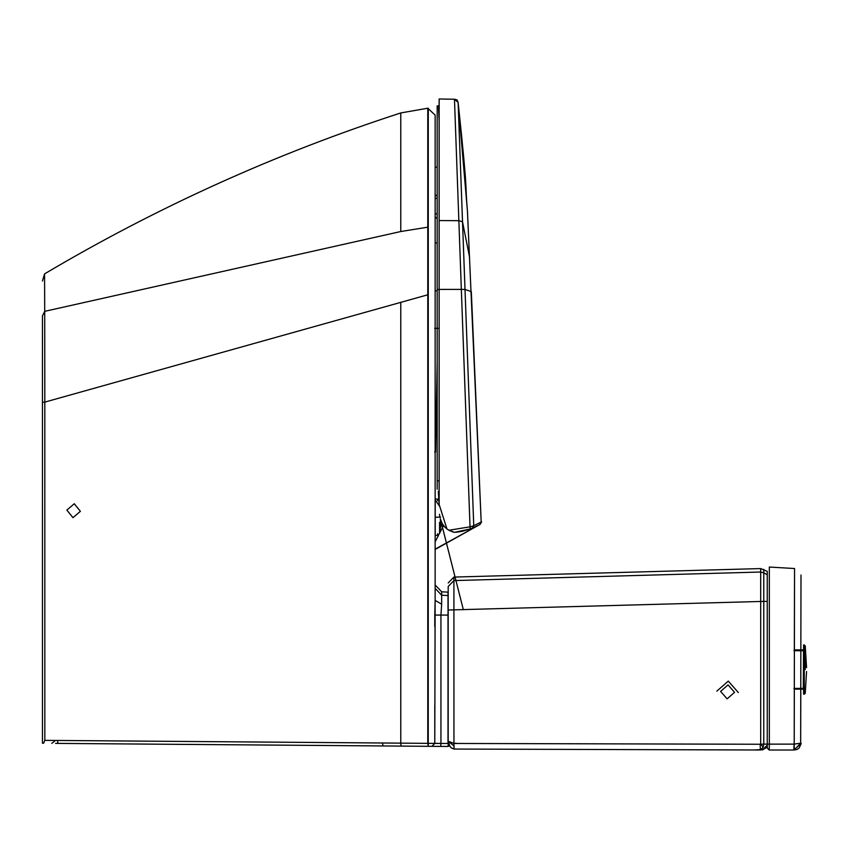 <?xml version="1.0" encoding="UTF-8"?>
<svg xmlns="http://www.w3.org/2000/svg" width="849" height="849" viewBox="0 0 849 849"><rect width="100%" height="100%" fill="white"/><g stroke="black" fill="none" stroke-linecap="round" stroke-linejoin="round"><path stroke-width="1.27" d="M763.198 747.162L760.693 744.255L763.771 744.106L763.198 747.162L760.322 749.996L464.265 749.083L760.322 749.996L763.495 749.306M456.454 743.321L453.95 743.268L453.907 580.589L760.683 572.024L760.683 568.575L767.252 571.335L767.252 574.465M453.971 745.984L448.187 741.188L453.451 743.268M767.252 601.389L760.693 601.432L760.693 744.255L453.939 743.459L454.056 749.051L464.265 749.083L454.937 749.051M753.859 749.975L763.124 749.529M764.811 748.521L767.252 747.088L762.529 749.89L767.252 745.167L767.252 747.067L765.915 747.863L766.806 747.332M764.8 748.531L762.338 749.996M767.252 745.167L767.252 744.117L763.771 744.106L763.782 572.799L767.252 574.773L767.252 576.004M767.252 573.245L767.252 574.773M760.205 744.393L760.322 749.996L760.98 749.879M760.683 568.575L453.907 577.076L453.907 580.589L448.187 586.479L448.187 741.188L449.758 746.091L451.074 747.704L454.056 749.051L451.265 747.884L449.482 745.666L447.89 746.462L444.526 746.441M769.332 567.047L794.547 568.522L794.335 649.878L803.525 649.878L803.536 650.748M803.313 688.401L803.292 689.144L794.335 689.144L794.197 744.127L800.66 743.172L801 575.006L800.671 743.172L794.208 750.007L800.66 743.172L801.201 743.533L793.783 750.017L796.882 749.529L799.068 748.128L801.201 743.533L800.66 743.172L800.809 689.144M803.292 689.144L803.525 649.878M793.794 750.017L769.215 750.017L769.332 744.127L767.252 744.127L769.332 744.127L769.332 567.058L769.332 744.127L794.197 744.127L794.547 568.554L794.208 750.007M794.133 744.127L793.783 750.017L769.215 750.017L767.252 748.054L767.252 572.364M769.3 748.033L769.321 746.059M767.252 575.601L767.252 576.248M738.365 692.582L728.293 681.1L716.811 691.16M803.589 688.401L793.921 688.401M803.589 650.748L793.921 650.748M804.268 644.922L804.268 694.217L803.589 694.217L803.589 644.922L805.245 645.781L806.55 667.601M435.219 500.486L435.219 517.041M440.408 517.2L439.559 517.2C439.559 538.425 439.559 538.425 439.559 517.2L437.553 517.2C437.553 540.664 437.553 540.664 437.553 517.2C437.553 493.747 437.553 493.747 437.553 517.2L435.219 517.2L435.219 533.915M479.823 524.555L435.144 549.452L480.152 524.374L481.595 521.806L473.753 525.754L472.214 528.216L479.749 524.597L481.192 522.039L467.438 211.051L458.131 102.517L457.133 99.959L454.47 99.248L458.131 102.517L457.133 99.959L454.873 99.259M472.214 528.216L470.42 528.916L470.028 526.836L448.909 530.254L454.427 532.344L470.42 528.916L461.92 531.368L472.214 528.216M445.109 527.378L442.265 523.716L440.281 518.739M439.145 289.424L461.336 289.392L470.028 526.836L473.753 525.754L465.008 289.456L461.336 289.392L454.47 99.248L439.145 98.983L439.145 504.455L446.967 528.969L448.909 530.254M439.909 517.062L439.495 514.271M446.51 528.609L443.836 525.987M472.362 528.163L471.269 528.598L472.362 528.163M446.967 528.969L449.524 530.604L446.967 528.969M474.984 527.017L472.426 528.131L474.984 527.017M453.727 532.185L452.284 531.771M456.762 532.153L461.028 531.538L454.427 532.344L449.524 530.604M475.864 526.603L478.199 525.435M479.282 524.852L480.046 524.438M467.438 211.051L481.192 522.039L471.322 291.632L465.008 289.456L458.131 102.517C468.69 201.754 464.626 178.29 467.438 211.051L458.131 102.517M463.045 531.124L456.72 532.164M435.144 146.675L435.144 165.046M435.144 584.94L441.66 591.795L441.66 595.213L435.144 588.357L441.66 595.213L441.66 604.18L435.144 600.392L435.144 115.103L427.779 108.226L427.779 743.353L434.784 743.384L435.144 600.392L434.784 615.047L440.939 615.09L440.939 743.448L434.784 743.384L434.784 705.126M55.588 743.384L447.89 746.462L449.482 745.666M448.007 607.948L448.007 592.135L441.66 591.795L441.66 595.213L448.007 595.552L441.66 595.213M427.779 227.171L400.781 231.522L400.781 112.938L427.779 108.226M427.779 294.794L44.817 402.108L44.71 311.339L400.781 231.522M428.278 108.226L428.246 746.313L422.919 746.271L428.246 746.313L427.779 743.353L400.781 743.14L400.781 302.191M422.919 746.271L422.261 746.26M400.781 112.938C276.095 153.404 157.352 207.05 44.562 273.877L44.71 311.339L42.45 315.902L42.45 743.278L42.45 315.902M42.45 402.277L44.817 402.108L44.827 740.36L400.781 743.14L401.025 746.091M42.45 723.518L42.45 386.804M42.45 727.105L42.45 743.278M449.259 745.931L448.643 746.313M42.45 281.019L44.562 273.877L44.604 282.749M44.615 285.604L44.657 295.399M427.779 730.734L427.779 743.384L427.779 730.734M448.516 743.501L447.89 746.462L440.758 746.409L440.939 743.448L448.007 743.501L448.187 615.09M441.66 604.18L440.939 615.09L448.007 615.09L448.187 595.563M43.596 743.289L44.827 740.36M382.963 745.953L382.708 743.989M57.668 741.432L57.934 743.395M434.677 451.965L435.59 451.976L437.182 362.502M435.144 167.168L437.182 167.126M439.145 121.142L438.445 105.881L439.145 105.892L437.182 105.86L437.182 289.52L439.145 289.52M438.721 493.725L438.487 491.56M437.182 489.247L437.182 289.52M439.145 504.391L438.296 491.327M438.615 491.316L438.668 492.558M438.922 499.17L439.177 505.155L438.901 499.17L435.219 498.979M437.182 198.114L435.144 198.517M435.144 196.151L437.182 194.771M435.144 214.033L437.182 213.64M437.182 218.607L435.144 216.919M763.782 572.799L760.683 572.024L763.782 572.788L763.782 569.35M448.187 610.006L763.771 601.389M760.683 572.024L760.693 601.368M734.555 692.328L727.115 698.854L720.589 691.415L728.028 684.888L734.555 692.328M805.245 669.574L805.245 645.781L805.245 669.574C805.245 700.245 805.245 700.245 805.245 669.574C805.245 700.245 805.245 700.245 805.245 669.574M439.559 533.448L439.559 527.972M440.408 523.897L440.408 519.206M437.553 500.655L437.553 499.021M437.553 533.745L437.553 535.39L439.559 533.65L437.553 535.39L435.219 535.432M439.559 522.4L439.559 533.65L440.567 526.507L442.456 524.035M440.408 522.4L440.408 527.547L441.894 524.374M440.684 517.2L438.583 517.2L440.684 517.2M439.145 220.57L458.842 220.676L462.503 221.769L469.603 257.311M80.39 511.321L72.993 517.678L66.859 510.1L74.266 503.744L80.39 511.321M441.66 595.478L441.66 596.316M441.66 599.819L441.66 603.798M431.971 746.335L434.784 743.384L427.779 743.353M434.784 626.594L434.784 615.047M448.007 743.501L448.007 615.09M448.007 615.175L448.187 602.132M439.241 480.916L437.182 480.895M434.677 328.33L438.158 328.33M437.182 290.783L435.144 290.783M435.144 242.92L437.182 242.91M765.915 747.863L763.474 749.327M453.907 577.076L448.187 582.966M806.55 671.538L805.245 693.357L804.268 694.217M441.119 525.202L440.567 526.507M442.297 524.12L440.525 526.709M443.518 525.584L439.559 533.257L443.518 525.584M438.54 535.22L435.144 541.8L438.54 535.22M442.361 524.088L440.514 526.804L442.361 524.088M439.145 505.664L435.144 499.806L439.145 505.664M441.745 524.502L455.075 577.044L441.745 524.502M473.869 527.516L477.18 525.956M479.42 524.778L435.144 549.154L479.547 524.703M440.26 518.675L463.352 609.741L440.504 519.546M441.066 521.201L442.265 523.716M443.825 525.977L445.343 527.6M454.47 99.248L439.145 98.983M474.878 527.07L477.074 526.009M54.654 741.145L51.778 743.353M438.774 495.285L438.806 496.516M438.859 498.108L438.901 499.17"/></g></svg>
